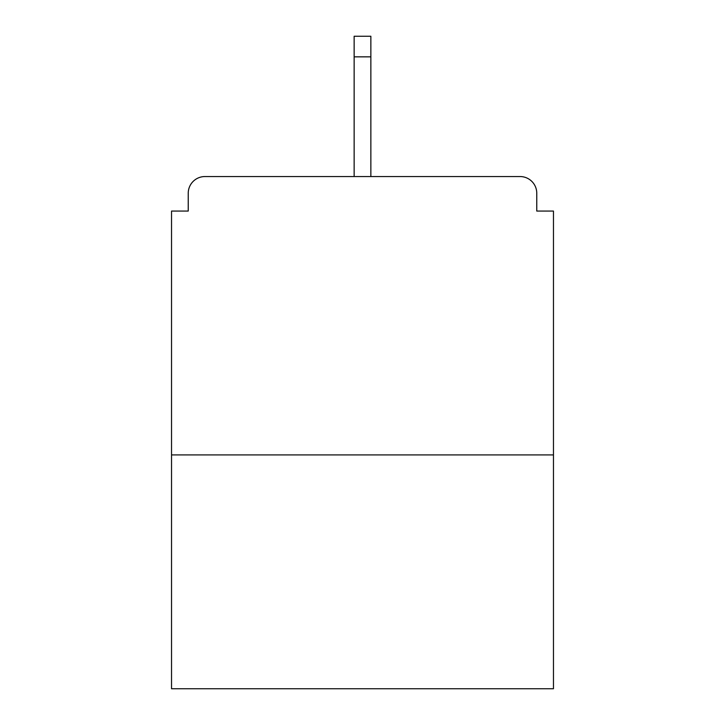 <?xml version="1.0" encoding="UTF-8"?>
<svg xmlns="http://www.w3.org/2000/svg" width="725" height="725" viewBox="0 0 725 725"><rect width="100%" height="100%" fill="white"/><g stroke="black" fill="none" stroke-linecap="round" stroke-linejoin="round"><path stroke-width="1.09" d="M536.763 211.066L536.763 193.249L536.763 211.066L553.465 211.066L553.465 688.75L171.535 688.75L171.535 211.066L188.237 211.066L188.237 193.249L188.237 211.066M553.465 454.919L171.535 454.919M536.763 193.249A16.702 16.702 0 0 0 520.061 176.547L204.939 176.547A16.702 16.702 0 0 0 188.237 193.249M520.061 176.547L433.758 176.547M291.242 176.547L204.939 176.547M370.856 56.849L354.144 56.849L354.144 36.25L370.856 36.25L370.856 176.547M354.144 56.849L354.144 176.547"/></g></svg>
